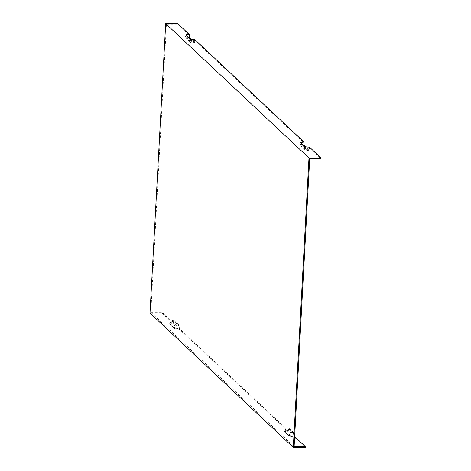 <?xml version="1.0" encoding="UTF-8"?>
<svg xmlns="http://www.w3.org/2000/svg" width="471" height="471" viewBox="0 0 471 471"><rect width="100%" height="100%" fill="white"/><g stroke="black" fill="none" stroke-linecap="round" stroke-linejoin="round"><path stroke-width="0.35" stroke-dasharray="2.35 1.77" d="M294.116 446.673L150.826 312.297L166.416 24.357L309.712 158.733M294.663 436.617L294.004 435.999L293.751 432.719L288.605 427.892L288.034 430.4A4.951 1.089 3.1 0 0 284.331 431.112A4.951 1.089 3.1 0 0 284.431 431.536L288.011 434.898A4.951 1.089 3.1 0 0 294.004 435.999M288.034 430.4L179.369 328.499L179.115 325.214L173.97 320.392L173.399 322.9A4.951 1.089 3.1 0 0 169.695 323.612A4.951 1.089 3.1 0 0 169.795 324.036L173.375 327.398A4.951 1.089 3.1 0 0 179.369 328.499M173.399 322.9L162.053 312.261L162.012 313.032L150.013 313.074M150.826 312.297L162.053 312.261M300.834 142.825L302.341 145.71A2.443 0.536 -176.9 0 1 302.282 145.645A2.443 0.536 -176.9 0 1 303.353 145.186M309.453 147.111L308.882 149.613A2.443 0.536 -176.9 0 1 305.92 149.071L302.341 145.71M308.882 149.613L305.814 146.74M162.012 313.032L173.546 323.854A4.162 0.913 3.1 0 0 170.437 324.448A4.162 0.913 3.1 0 0 170.52 324.807L174.099 328.163A4.162 0.913 3.1 0 0 179.139 329.094L288.187 431.354A4.162 0.913 3.1 0 0 285.073 431.948A4.162 0.913 3.1 0 0 285.155 432.307L288.741 435.663A4.162 0.913 3.1 0 0 293.774 436.593L305.308 447.409M288.187 431.354L288.752 428.845A2.443 0.536 3.1 0 0 286.927 429.199A2.443 0.536 3.1 0 0 286.974 429.405L290.56 432.767A2.443 0.536 3.1 0 0 293.515 433.308L293.774 436.593M188.718 37.686A2.443 0.536 3.1 0 0 187.646 38.139A2.443 0.536 3.1 0 0 187.705 38.21L191.285 41.572A2.443 0.536 -176.9 0 0 194.246 42.113L191.179 39.24M194.817 39.605L194.246 42.113M173.546 323.854L174.117 321.346L178.88 325.808L179.139 329.094M288.752 428.845L293.515 433.308M178.88 325.808A2.443 0.536 -176.9 0 1 175.924 325.267L172.339 321.905A2.443 0.536 3.1 0 1 172.292 321.693L170.437 324.448M303.63 142.46L303.889 145.745L309.029 150.567L309.6 148.059A4.951 1.089 -176.9 0 1 303.607 146.958L300.021 143.596A4.951 1.089 -176.9 0 1 299.915 143.455A4.951 1.089 -176.9 0 1 303.63 142.46L194.965 40.559A4.951 1.089 -176.9 0 1 188.971 39.458L185.386 36.096A4.951 1.089 -176.9 0 1 185.274 35.955A4.951 1.089 -176.9 0 1 188.995 34.96L189.248 38.245L194.393 43.067L194.965 40.559M300.021 143.596L301.528 146.487A3.238 0.712 -176.9 0 1 301.458 146.393A3.238 0.712 -176.9 0 1 303.889 145.745M309.029 150.567A3.238 0.712 -176.9 0 1 305.114 149.843L301.528 146.487M169.795 324.036L171.615 321.134A3.238 0.712 -176.9 0 1 171.55 320.857A3.238 0.712 -176.9 0 1 173.97 320.392M309.6 148.059L320.945 158.698M166.416 24.357L177.649 24.321L188.995 34.96M177.649 24.321L177.691 23.55M188.971 39.458L190.478 42.343L186.893 38.987A3.238 0.712 -176.9 0 1 186.822 38.893A3.238 0.712 -176.9 0 1 189.248 38.245M190.478 42.343A3.238 0.712 3.1 0 0 194.393 43.067M288.605 427.892A3.238 0.712 3.1 0 0 286.185 428.363A3.238 0.712 3.1 0 0 286.25 428.634L289.83 431.995A3.238 0.712 3.1 0 0 293.751 432.719M171.615 321.134L175.194 324.495A3.238 0.712 3.1 0 0 179.115 325.214M174.117 321.346A2.443 0.536 3.1 0 0 172.292 321.693M304.413 146.181L305.92 149.071M285.155 432.307L286.974 429.405M288.741 435.663L290.56 432.767M189.778 38.681L191.285 41.572M186.198 35.319L187.705 38.21M174.099 328.163L175.924 325.267M303.607 146.958L305.114 149.843M185.386 36.096L186.893 38.987M284.431 431.536L286.25 428.634M173.375 327.398L175.194 324.495M288.011 434.898L289.83 431.995M170.52 324.807L172.339 321.905M300.739 142.707L302.282 145.645M285.073 431.948L286.927 429.199M187.646 38.139L186.104 35.201M301.458 146.393L299.915 143.455M171.55 320.857L169.695 323.612M186.822 38.893L185.274 35.955M286.185 428.363L284.331 431.112"/><path stroke-width="0.71" d="M303.353 145.186A2.443 0.536 -176.9 0 1 304.119 145.15L303.86 141.871A4.162 0.913 -176.9 0 0 300.739 142.707A4.162 0.913 -176.9 0 0 300.834 142.825L304.413 146.181A4.162 0.913 3.1 0 0 309.453 147.111L320.987 157.926L320.945 158.698L309.712 158.733L294.116 446.673L305.349 446.638L294.663 436.617M305.814 146.74L304.119 145.15M320.987 157.926L308.988 157.968L293.392 445.907L293.309 447.45L305.308 447.409L305.349 446.638M293.309 447.45L150.013 313.074L165.692 23.591L177.691 23.55L189.224 34.365L189.483 37.651A2.443 0.536 3.1 0 0 188.718 37.686M191.179 39.24L189.483 37.651M303.86 141.871L194.817 39.605A4.162 0.913 -176.9 0 1 189.778 38.681L186.198 35.319A4.162 0.913 -176.9 0 1 186.104 35.201A4.162 0.913 -176.9 0 1 189.224 34.365M308.988 157.968L165.692 23.591"/></g></svg>
